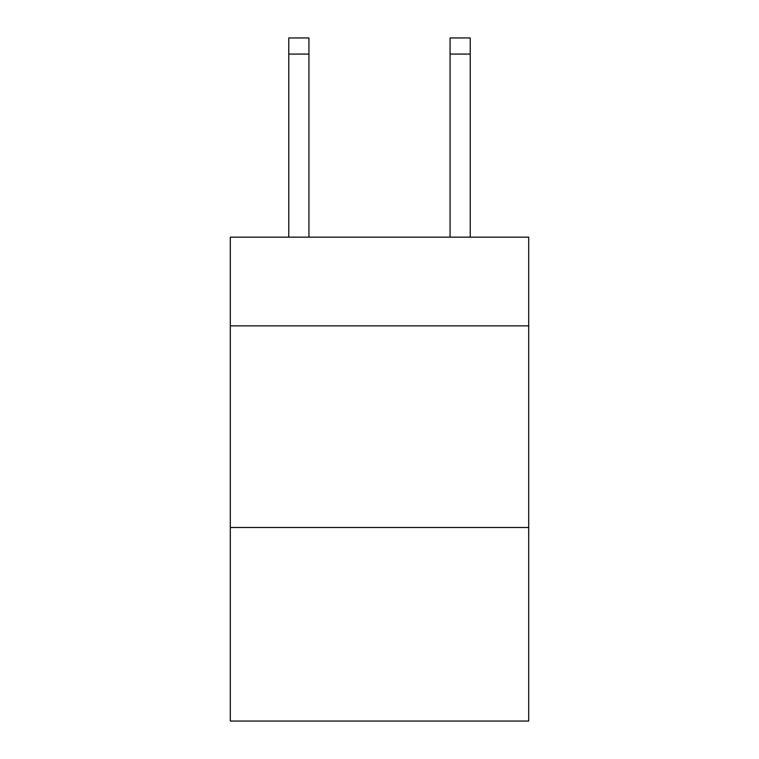 <?xml version="1.0" encoding="UTF-8"?>
<svg xmlns="http://www.w3.org/2000/svg" width="759" height="759" viewBox="0 0 759 759"><rect width="100%" height="100%" fill="white"/><g stroke="black" fill="none" stroke-linecap="round" stroke-linejoin="round"><path stroke-width="1.14" d="M528.7 325.867L528.7 237.15L230.3 237.15L230.3 325.867L528.7 325.867L528.7 721.05L230.3 721.05L230.3 325.867M528.7 527.496L230.3 527.496M450.068 237.15L450.068 37.95L470.229 37.95L470.229 237.15M450.068 37.95L470.229 37.95L450.068 37.95M308.932 237.15L308.932 54.079L288.771 54.079L288.771 37.95L308.932 37.95L308.932 54.079M288.771 237.15L288.771 54.079M308.932 37.95L288.771 37.95M450.068 54.079L470.229 54.079"/></g></svg>
